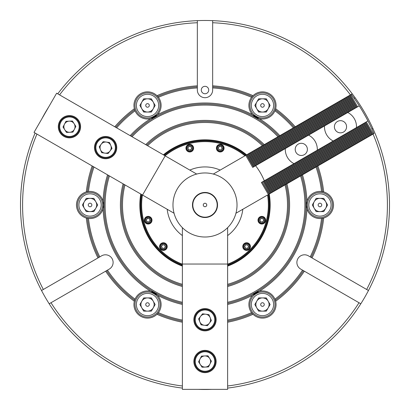 <?xml version="1.0" encoding="UTF-8"?>
<svg xmlns="http://www.w3.org/2000/svg" width="410" height="410" viewBox="0 0 410 410"><rect width="100%" height="100%" fill="white"/><g stroke="black" fill="none" stroke-linecap="round" stroke-linejoin="round"><path stroke-width="0.61" d="M227.627 304.44A101.998 101.998 0 0 0 252.637 295.174L259.289 291.331A101.998 101.998 0 0 0 306.926 208.823L306.372 204.985L306.926 201.141A13.576 13.576 0 0 0 323.69 218.033L321.537 218.463A117.316 117.316 0 0 1 310.211 256.88L308.376 255.825A7.657 7.657 0 0 0 296.886 262.456A7.657 7.657 0 0 0 300.72 269.088L302.549 270.149A117.316 117.316 0 0 1 274.946 299.167A13.576 13.576 0 0 0 248.896 304.527A13.576 13.576 0 0 0 251.591 312.645A117.316 117.316 0 0 1 227.627 320.092M92.153 165.958A119.402 119.402 0 0 0 86.31 191.931A13.576 13.576 0 0 0 88.463 218.463A13.576 13.576 0 0 0 103.074 201.141A13.576 13.576 0 0 0 86.31 191.931L88.463 191.501A117.316 117.316 0 0 1 93.998 167.024M107.553 174.85A101.998 101.998 0 0 0 103.074 201.141L103.627 204.985L103.074 208.823A101.998 101.998 0 0 0 150.711 291.331A13.576 13.576 0 0 0 133.952 304.527A13.576 13.576 0 0 0 158.409 312.645A13.576 13.576 0 0 0 150.711 291.331L157.363 295.174A101.998 101.998 0 0 0 182.373 304.44M274.946 299.167L275.648 301.242A13.576 13.576 0 0 0 274.946 299.167M227.627 322.224A119.402 119.402 0 0 0 253.042 314.296L251.591 312.645A13.576 13.576 0 0 0 275.648 301.242A119.402 119.402 0 0 0 304.363 271.194L359.006 302.739A182.409 182.409 0 0 1 227.627 385.984M130.18 135.659A101.998 101.998 0 0 1 150.711 118.633A13.576 13.576 0 0 0 156.958 95.668L158.409 97.319A117.316 117.316 0 0 1 197.343 87.919L197.343 90.036A7.657 7.657 0 0 0 205 97.693A7.657 7.657 0 0 0 212.657 90.036L212.657 87.919A117.316 117.316 0 0 1 251.591 97.319L253.042 95.668A13.576 13.576 0 0 0 259.289 118.633A13.576 13.576 0 0 0 274.946 110.802A117.316 117.316 0 0 1 293.375 127.833L220.185 170.088A38.058 38.058 0 0 0 189.815 170.088L196.687 174.055A32.026 32.026 0 0 1 213.313 174.055L220.185 170.088M276.048 105.437A13.576 13.576 0 0 0 253.042 95.668A119.402 119.402 0 0 0 212.657 85.823L212.657 22.734A182.409 182.409 0 0 1 350.437 94.884L295.22 126.767A119.402 119.402 0 0 0 275.648 108.722A13.576 13.576 0 0 0 276.048 105.437M59.563 94.884A182.409 182.409 0 0 1 197.343 22.734L197.343 85.823A119.402 119.402 0 0 0 156.958 95.668A13.576 13.576 0 0 0 135.054 110.802A13.576 13.576 0 0 0 150.711 118.633L157.363 114.795A101.998 101.998 0 0 1 252.637 114.795L259.289 118.633A101.998 101.998 0 0 1 279.82 135.659L277.959 136.73A99.907 99.907 0 0 0 132.04 136.73M134.352 301.242L135.054 299.167A117.316 117.316 0 0 1 107.451 270.149L105.636 271.194A119.402 119.402 0 0 0 134.352 301.242M227.627 286.493A84.593 84.593 0 0 0 286.903 183.823L317.847 165.958A119.402 119.402 0 0 1 323.69 191.931A13.576 13.576 0 0 1 323.69 218.033A119.402 119.402 0 0 1 312.02 257.931L366.663 289.475A182.409 182.409 0 0 0 373.064 134.075L316.002 167.024A117.316 117.316 0 0 1 321.537 191.501L323.69 191.931A13.576 13.576 0 0 0 306.926 201.141A101.998 101.998 0 0 0 302.447 174.85L300.586 175.921A99.907 99.907 0 0 1 227.627 302.293M201.284 90.036A3.716 3.716 0 0 1 205 86.32A3.716 3.716 0 0 1 208.716 90.036A3.716 3.716 0 0 1 205 93.752A3.716 3.716 0 0 1 201.284 90.036M191.383 147.487A1.742 1.742 0 0 0 189.999 146.431A1.742 1.742 0 0 1 191.157 149.214A1.742 1.742 0 0 1 188.164 148.825A1.742 1.742 0 0 0 189.548 149.881M221.836 147.492A1.742 1.742 0 0 0 220.457 146.431A1.742 1.742 0 0 1 221.605 149.214A1.742 1.742 0 0 1 218.617 148.82A1.742 1.742 0 0 0 219.996 149.881M182.373 303.369A100.952 100.952 0 0 1 108.481 175.388M301.519 175.388A100.952 100.952 0 0 1 227.627 303.369M182.373 286.493A84.593 84.593 0 0 1 123.097 183.823M182.373 285.406A83.548 83.548 0 0 1 124.035 184.367M227.627 264.906A64.052 64.052 0 0 0 268.207 194.617L285.022 184.91A82.502 82.502 0 0 1 227.627 284.32M285.965 184.367A83.548 83.548 0 0 1 227.627 285.406M182.373 266.095A65.164 65.164 0 0 1 140.763 194.022M182.373 265.649A64.749 64.749 0 0 1 141.148 194.243M227.627 266.095A65.164 65.164 0 0 0 269.237 194.022L268.852 194.243A64.749 64.749 0 0 1 227.627 265.649M57.738 93.834A184.5 184.5 0 0 1 389.5 204.985A184.5 184.5 0 0 1 227.627 388.091M182.373 388.091A184.5 184.5 0 0 1 35.111 133.024M198.235 389.356A184.5 184.5 0 0 0 211.765 389.356M48.708 106.933A184.5 184.5 0 0 0 41.943 118.654M182.373 385.984A182.409 182.409 0 0 1 50.994 302.739L105.636 271.194M182.373 322.224A119.402 119.402 0 0 1 156.958 314.296L158.409 312.645A117.316 117.316 0 0 0 182.373 320.092M50.994 302.739L49.185 303.784M134.664 300.176A118.357 118.357 0 0 1 106.544 270.672M366.663 289.475L368.472 290.521M310.211 256.88L312.02 257.931M322.608 218.294A118.357 118.357 0 0 1 311.118 257.403M114.779 126.767A119.402 119.402 0 0 1 134.352 108.722L134.664 109.788A118.357 118.357 0 0 0 115.702 127.3M87.391 191.67A118.357 118.357 0 0 1 93.075 166.491M275.335 109.788L274.946 110.802A13.576 13.576 0 0 0 275.648 108.722L275.335 109.788A118.357 118.357 0 0 1 294.298 127.3M316.925 166.491A118.357 118.357 0 0 1 322.608 191.67M116.624 127.833A117.316 117.316 0 0 1 135.054 110.802L134.664 109.788M97.98 257.931L98.882 257.403A118.357 118.357 0 0 1 87.391 218.294L86.31 218.033A119.402 119.402 0 0 0 97.98 257.931L43.337 289.475A182.409 182.409 0 0 1 36.936 134.075M197.343 22.734L197.343 20.643M41.528 290.521L43.337 289.475M163.774 155.052A64.749 64.749 0 0 1 246.225 155.052L246.61 154.831A65.164 65.164 0 0 0 163.39 154.831M147.605 145.719A82.502 82.502 0 0 1 262.395 145.719L264.276 144.633A84.593 84.593 0 0 0 145.724 144.633M182.373 284.32A82.502 82.502 0 0 1 124.978 184.91M146.662 145.176A83.548 83.548 0 0 1 263.338 145.176M182.373 302.293A99.907 99.907 0 0 1 109.414 175.921M131.113 136.197A100.952 100.952 0 0 1 278.887 136.197M352.262 93.834L350.437 94.884L352.262 93.834M212.657 20.643L212.657 22.734M360.815 303.784L359.006 302.739M107.451 270.149L109.28 269.088A7.657 7.657 0 0 0 112.084 258.628A7.657 7.657 0 0 0 101.624 255.825L99.789 256.88A117.316 117.316 0 0 1 88.463 218.463L87.391 218.294M98.882 257.403L99.789 256.88M252.273 313.491A118.357 118.357 0 0 1 227.627 321.158M304.363 271.194L303.456 270.672A118.357 118.357 0 0 1 275.335 300.176M303.456 270.672L302.549 270.149M157.727 96.473A118.357 118.357 0 0 1 197.343 86.874L197.343 85.823M197.343 87.919L197.343 86.874M212.657 85.823L212.657 86.874A118.357 118.357 0 0 1 252.273 96.473M212.657 86.874L212.657 87.919M182.373 321.158A118.357 118.357 0 0 1 157.727 313.491M355.162 97.785L354.204 98.338M372.915 128.535L371.957 129.088M174.06 213.246L167.188 209.279A38.058 38.058 0 0 0 182.373 235.581L182.373 227.647A32.026 32.026 0 0 1 196.687 174.055M152.002 220.211A3.828 3.828 0 0 0 148.174 216.377A3.828 3.828 0 0 0 144.346 220.211A3.828 3.828 0 0 0 148.174 224.039A3.828 3.828 0 0 0 152.002 220.211M167.229 246.584A3.828 3.828 0 0 0 163.4 242.751A3.828 3.828 0 0 0 159.572 246.584A3.828 3.828 0 0 0 163.4 250.413A3.828 3.828 0 0 0 167.229 246.584M250.428 246.584A3.828 3.828 0 0 0 246.6 242.751A3.828 3.828 0 0 0 242.771 246.584A3.828 3.828 0 0 0 246.6 250.413A3.828 3.828 0 0 0 250.428 246.584M265.654 220.211A3.828 3.828 0 0 0 261.826 216.377A3.828 3.828 0 0 0 257.998 220.211A3.828 3.828 0 0 0 261.826 224.039A3.828 3.828 0 0 0 265.654 220.211M224.055 148.153A3.828 3.828 0 0 0 220.226 144.325A3.828 3.828 0 0 0 216.398 148.153A3.828 3.828 0 0 0 220.226 151.987A3.828 3.828 0 0 0 224.055 148.153M193.602 148.153A3.828 3.828 0 0 0 189.774 144.325A3.828 3.828 0 0 0 185.945 148.153A3.828 3.828 0 0 0 189.774 151.987A3.828 3.828 0 0 0 193.602 148.153M182.373 264.906A64.052 64.052 0 0 1 141.793 194.617M213.313 174.055A32.026 32.026 0 0 1 235.94 213.246L267.566 194.991A63.355 63.355 0 0 1 227.627 264.163M165.066 155.8A63.355 63.355 0 0 1 244.934 155.8L245.58 155.426A64.052 64.052 0 0 0 164.42 155.426M189.815 170.088L165.168 155.861L142.542 195.052L167.188 209.279M182.373 264.163A63.355 63.355 0 0 1 142.434 194.991M182.373 235.581L182.373 264.04L227.627 264.04L227.627 227.647A32.026 32.026 0 0 1 182.373 227.647M235.94 213.246A32.026 32.026 0 0 1 227.627 227.647M242.812 209.279A38.058 38.058 0 0 1 227.627 235.581M268.207 194.617A64.052 64.052 0 0 0 268.125 194.12M264.306 180.789A64.052 64.052 0 0 0 255.604 165.717M245.969 155.749A64.052 64.052 0 0 0 245.58 155.426M245.933 244.975A1.742 1.742 0 0 1 247.978 247.645A1.742 1.742 0 0 1 244.99 247.245A1.742 1.742 0 0 1 245.933 244.975M245.539 244.006A2.783 2.783 0 0 0 244.027 247.645A2.783 2.783 0 0 0 247.666 249.157A2.783 2.783 0 0 0 249.172 245.518A2.783 2.783 0 0 0 245.539 244.006M247.927 249.798A3.48 3.48 0 0 1 243.381 247.912A3.48 3.48 0 0 1 245.272 243.366A3.48 3.48 0 0 1 249.818 245.252A3.48 3.48 0 0 1 247.927 249.798M248.593 246.846L247.824 244.99L245.831 244.724L244.606 246.318L245.375 248.178L247.368 248.439L248.593 246.846M261.16 218.602A1.742 1.742 0 0 1 263.21 221.267A1.742 1.742 0 0 1 260.217 220.877A1.742 1.742 0 0 1 261.16 218.602M260.76 217.638A2.783 2.783 0 0 0 259.253 221.277A2.783 2.783 0 0 0 262.892 222.784A2.783 2.783 0 0 0 264.399 219.14A2.783 2.783 0 0 0 260.76 217.638M263.159 223.424A3.48 3.48 0 0 1 258.613 221.543A3.48 3.48 0 0 1 260.493 216.992A3.48 3.48 0 0 1 265.039 218.873A3.48 3.48 0 0 1 263.159 223.424M263.82 220.472L263.051 218.612L261.057 218.351L259.832 219.95L260.606 221.805L262.595 222.066L263.82 220.472M206.742 204.985A1.742 1.742 0 0 0 205 203.242A1.742 1.742 0 0 0 203.257 204.985A1.742 1.742 0 0 0 205 206.722A1.742 1.742 0 0 0 206.742 204.985M217.182 204.985A12.182 12.182 0 0 1 205 217.167A12.182 12.182 0 0 1 192.818 204.985A12.182 12.182 0 0 1 205 192.797A12.182 12.182 0 0 1 217.182 204.985M217.531 204.985A12.531 12.531 0 0 1 205 217.515A12.531 12.531 0 0 1 192.469 204.985A12.531 12.531 0 0 1 205 192.449A12.531 12.531 0 0 1 217.531 204.985M193.858 319.733A11.142 11.142 0 0 0 205 330.875A11.142 11.142 0 0 0 216.142 319.733A11.142 11.142 0 0 0 205 308.597A11.142 11.142 0 0 0 193.858 319.733M193.858 361.507A11.142 11.142 0 0 0 205 372.649A11.142 11.142 0 0 0 216.142 361.507A11.142 11.142 0 0 0 205 350.371A11.142 11.142 0 0 0 193.858 361.507M182.373 264.04L182.373 389.356L227.627 389.356L227.627 264.04M209.956 364.054A5.571 5.571 0 0 0 204.728 355.947A5.571 5.571 0 0 0 200.321 364.526A5.571 5.571 0 0 0 209.956 364.054M214.737 361.031A9.748 9.748 0 0 0 204.523 351.775A9.748 9.748 0 0 0 195.262 361.984A9.748 9.748 0 0 0 205.477 371.245A9.748 9.748 0 0 0 214.737 361.031M194.571 362.02A10.445 10.445 0 0 1 204.487 351.078A10.445 10.445 0 0 1 215.429 361A10.445 10.445 0 0 1 205.512 371.942A10.445 10.445 0 0 1 194.571 362.02M198.578 361.825L201.515 356.106L207.942 355.788L211.422 361.195L208.485 366.914L202.058 367.232L198.578 361.825M205.733 314.214A5.571 5.571 0 0 0 199.854 321.86A5.571 5.571 0 0 0 209.418 323.131A5.571 5.571 0 0 0 205.733 314.214M201.279 310.729A9.748 9.748 0 0 0 195.99 323.459A9.748 9.748 0 0 0 208.721 328.743A9.748 9.748 0 0 0 214.01 316.013A9.748 9.748 0 0 0 201.279 310.729M208.987 329.389A10.445 10.445 0 0 1 195.35 323.726A10.445 10.445 0 0 1 201.013 310.083A10.445 10.445 0 0 1 214.65 315.746A10.445 10.445 0 0 1 208.987 329.389M207.455 325.678L201.079 324.833L198.624 318.893L202.545 313.793L208.921 314.639L211.375 320.579L207.455 325.678M268.202 307.838A6.616 6.616 0 0 0 262.472 297.916A6.616 6.616 0 0 0 256.747 307.838A6.616 6.616 0 0 0 268.202 307.838M260.683 304.527A1.789 1.789 0 0 0 262.472 306.321A1.789 1.789 0 0 0 264.265 304.527A1.789 1.789 0 0 0 262.472 302.739A1.789 1.789 0 0 0 260.683 304.527M273.613 304.527A11.142 11.142 0 0 0 262.472 293.391A11.142 11.142 0 0 0 251.335 304.527A11.142 11.142 0 0 0 262.472 315.669A11.142 11.142 0 0 0 273.613 304.527M249.941 304.527A12.531 12.531 0 0 1 262.472 291.997A12.531 12.531 0 0 1 275.007 304.527A12.531 12.531 0 0 1 262.472 317.063A12.531 12.531 0 0 1 249.941 304.527M258.654 311.144L266.29 311.144L270.113 304.527L266.29 297.916L258.654 297.916L254.835 304.527L258.654 311.144M359.252 105.877L357.607 106.825L350.663 94.797L351.355 94.397A198.425 198.425 0 0 1 373.951 133.527A198.425 198.425 0 0 1 373.961 133.558M350.663 94.797L245.733 155.339M268.36 194.53L269.144 194.038L262.2 182.009L261.401 182.47L268.345 194.499M269.144 194.038L373.951 133.527M367.954 120.95L356.48 127.577A16.016 16.016 0 0 0 347.777 112.499L252.698 167.398L245.749 155.369M357.607 106.825L347.777 112.499M269.355 193.915L262.2 182.009M262.405 181.886L356.48 127.577L363.414 139.61M253.498 166.931L246.553 154.903M253.703 166.814L246.758 154.785M255.307 165.891L248.363 153.863M255.512 165.768L248.568 153.74M257.116 164.846L250.172 152.817M257.321 164.728L250.377 152.694M258.925 163.8L251.981 151.772M259.13 163.682L252.186 151.654M260.734 162.755L253.785 150.726M260.939 162.637L253.995 150.608M262.543 161.714L255.594 149.681M262.748 161.591L255.804 149.563M264.347 160.669L257.403 148.64M264.558 160.546L257.613 148.517M266.157 159.623L259.212 147.595M266.367 159.505L259.422 147.477M267.966 158.578L261.021 146.549M268.176 158.46L261.231 146.431M269.775 157.532L262.83 145.504M269.985 157.414L263.041 145.386M271.584 156.492L264.64 144.463M271.794 156.369L264.85 144.34M273.393 155.446L266.449 143.418M273.603 155.328L266.659 143.295M275.202 154.401L268.258 142.373M275.412 154.283L268.468 142.255M277.011 153.355L270.067 141.327M277.221 153.237L270.277 141.209M278.82 152.315L271.876 140.287M279.031 152.192L272.081 140.164M280.63 151.269L273.685 139.241M280.835 151.147L273.89 139.118M282.439 150.224L275.494 138.196M282.644 150.106L275.699 138.078M284.248 149.178L277.303 137.15M284.453 149.061L277.508 137.032M286.057 148.138L279.113 136.105M286.262 148.015L279.318 135.987M287.866 147.093L280.922 135.064M288.071 146.97L281.127 134.941M289.675 146.047L282.731 134.019M289.88 145.929L282.936 133.896M291.484 145.002L284.54 132.973M291.689 144.884L284.745 132.855M293.293 143.956L286.349 131.928M293.498 143.838L286.554 131.81M295.103 142.916L288.153 130.887M295.308 142.793L288.363 130.764M296.912 141.87L289.962 129.842M297.117 141.747L290.172 129.719M298.716 140.825L291.771 128.796M298.926 140.707L291.981 128.678M300.525 139.779L293.58 127.751M300.735 139.661L293.791 127.633M302.334 138.739L295.39 126.705M302.544 138.616L295.6 126.587M304.143 137.693L297.199 125.665M304.353 137.57L297.409 125.542M305.952 136.648L299.008 124.619M306.162 136.53L299.218 124.502M307.761 135.602L300.817 123.574M307.971 135.484L301.027 123.456M309.57 134.557L302.626 122.528M309.781 134.439L302.836 122.411M311.38 133.516L304.435 121.488M311.59 133.393L304.64 121.365M313.189 132.471L306.244 120.443M313.399 132.353L306.449 120.32M314.998 131.425L308.053 119.397M315.203 131.308L308.258 119.279M316.807 130.38L309.863 118.352M317.012 130.262L310.068 118.234M318.616 129.34L311.672 117.306M318.821 129.217L311.877 117.188M320.425 128.294L313.481 116.266M320.63 128.171L313.686 116.143M322.234 127.249L315.29 115.22M322.439 127.131L315.495 115.102M324.043 126.203L317.099 114.175M324.248 126.085L317.304 114.057M325.853 125.158L318.908 113.129M326.058 125.04L319.113 113.011M327.662 124.117L320.717 112.089M327.867 123.994L320.922 111.966M329.471 123.072L322.521 111.043M329.676 122.954L322.731 110.92M331.275 122.026L324.33 109.998M331.485 121.908L324.541 109.88M333.084 120.981L326.14 108.952M333.294 120.863L326.35 108.834M334.893 119.94L327.949 107.912M335.103 119.817L328.159 107.789M336.702 118.895L329.758 106.867M336.912 118.772L329.968 106.743M338.511 117.849L331.567 105.821M338.721 117.731L331.777 105.703M340.32 116.804L333.376 104.775M340.531 116.686L333.586 104.658M342.13 115.763L335.185 103.73M342.34 115.64L335.395 103.612M343.939 114.718L336.994 102.69M344.149 114.595L337.204 102.567M345.748 113.672L338.803 101.644M345.958 113.555L339.008 101.526M347.557 112.627L340.613 100.599M347.767 112.509L340.818 100.481M349.366 111.581L342.422 99.553M349.571 111.464L342.627 99.435M351.175 110.541L344.231 98.513M351.38 110.418L344.436 98.39M352.984 109.496L346.04 97.467M353.189 109.378L346.245 97.344M354.793 108.45L347.849 96.422M354.998 108.332L348.054 96.304M270.954 192.992L264.009 180.964M271.159 192.874L264.214 180.841M272.763 191.947L265.818 179.918M272.968 191.829L266.023 179.8M274.572 190.901L267.627 178.873M274.777 190.783L267.832 178.755M276.381 189.861L269.437 177.832M276.586 189.738L269.642 177.709M278.19 188.815L271.246 176.787M278.395 188.692L271.451 176.664M279.999 187.77L273.055 175.741M280.204 187.652L273.26 175.623M281.808 186.724L274.864 174.696M282.013 186.606L275.069 174.578M283.617 185.684L276.668 173.65M283.822 185.561L276.878 173.532M285.427 184.638L278.477 172.61M285.632 184.515L278.687 172.487M287.231 183.593L280.286 171.564M287.441 183.475L280.496 171.447M289.04 182.547L282.095 170.519M289.25 182.429L282.305 170.401M290.849 181.502L283.904 169.474M291.059 181.384L284.115 169.356M292.658 180.461L285.714 168.433M292.868 180.338L285.924 168.31M294.467 179.416L287.523 167.388M294.677 179.298L287.733 167.265M296.276 178.37L289.332 166.342M296.486 178.253L289.542 166.224M298.085 177.325L291.141 165.297M298.295 177.207L291.351 165.179M299.894 176.285L292.95 164.251M300.105 176.162L293.16 164.133M301.704 175.239L294.759 163.211M301.914 175.116L294.964 163.088M303.513 174.194L296.568 162.165M303.718 174.076L296.773 162.047M305.322 173.148L298.377 161.12M305.527 173.03L298.582 161.002M307.131 172.103L300.187 160.074M307.336 171.985L300.392 159.956M308.94 171.062L301.996 159.034M309.145 170.939L302.201 158.911M310.749 170.017L303.805 157.988M310.954 169.899L304.01 157.865M312.558 168.971L305.614 156.943M312.763 168.853L305.819 156.825M314.367 167.926L307.423 155.897M314.572 167.808L307.628 155.779M316.177 166.885L309.232 154.857M316.382 166.762L309.437 154.734M317.986 165.84L311.036 153.811M318.191 165.717L311.246 153.688M319.795 164.794L312.845 152.766M320 164.676L313.055 152.648M321.599 163.749L314.654 151.72M321.809 163.631L314.865 151.603M323.408 162.708L316.464 150.675M323.618 162.585L316.674 150.557M325.217 161.663L318.273 149.635M325.427 161.54L318.483 149.512M327.026 160.617L320.082 148.589M327.236 160.5L320.292 148.471M328.835 159.572L321.891 147.544M329.045 159.454L322.101 147.426M330.644 158.526L323.7 146.498M330.855 158.409L323.91 146.38M332.454 157.486L325.509 145.458M332.664 157.363L325.719 145.335M334.263 156.441L327.318 144.412M334.473 156.323L327.523 144.289M336.072 155.395L329.127 143.367M336.282 155.277L329.332 143.249M337.881 154.35L330.937 142.321M338.086 154.232L331.142 142.203M339.69 153.309L332.746 141.276M339.895 153.186L332.951 141.158M341.499 152.264L334.555 140.235M341.704 152.141L334.76 140.112M343.308 151.218L336.364 139.19M343.513 151.1L336.569 139.072M345.117 150.173L338.173 138.144M345.322 150.055L338.378 138.026M346.927 149.127L339.982 137.099M347.132 149.009L340.187 136.981M348.736 148.087L341.791 136.059M348.941 147.964L341.996 135.935M350.545 147.041L343.601 135.013M350.75 146.923L343.805 134.89M352.354 145.996L345.404 133.967M352.559 145.878L345.615 133.85M354.158 144.95L347.214 132.922M354.368 144.833L347.424 132.804M355.967 143.91L349.023 131.882M356.177 143.787L349.233 131.759M357.776 142.864L350.832 130.836M357.986 142.741L351.042 130.713M359.585 141.819L352.641 129.791M359.795 141.701L352.851 129.673M361.394 140.773L354.45 128.745M361.605 140.656L354.66 128.627M363.204 139.733L356.259 127.7M365.013 138.688L358.068 126.659M365.223 138.565L358.279 126.536M366.822 137.642L359.877 125.614M367.032 137.524L360.088 125.491M368.631 136.597L361.687 124.568M368.841 136.479L361.892 124.45M370.44 135.551L363.496 123.523M370.645 135.433L363.701 123.405M356.603 107.405L349.658 95.376M356.808 107.287L349.863 95.258M372.249 134.511L365.305 122.482M372.454 134.388L365.51 122.359M373.259 133.926L366.314 121.898M149.901 220.436A1.742 1.742 0 0 1 146.565 220.872A1.742 1.742 0 0 1 148.405 218.484A1.742 1.742 0 0 1 149.901 220.436M150.936 220.575A2.783 2.783 0 0 0 148.538 217.449A2.783 2.783 0 0 0 145.412 219.842A2.783 2.783 0 0 0 147.805 222.968A2.783 2.783 0 0 0 150.936 220.575M144.725 219.75A3.48 3.48 0 0 1 148.63 216.757A3.48 3.48 0 0 1 151.623 220.667A3.48 3.48 0 0 1 147.718 223.66A3.48 3.48 0 0 1 144.725 219.75M146.949 221.805L148.943 222.066L150.168 220.472L149.399 218.617L147.405 218.351L146.18 219.945L146.949 221.805M218.617 148.82A1.742 1.742 0 0 1 220.457 146.431M218.53 150.362A2.783 2.783 0 0 0 222.435 149.855A2.783 2.783 0 0 0 221.923 145.95A2.783 2.783 0 0 0 218.017 146.457A2.783 2.783 0 0 0 218.53 150.362M222.348 145.396A3.48 3.48 0 0 1 222.989 150.275A3.48 3.48 0 0 1 218.105 150.916A3.48 3.48 0 0 1 217.469 146.037A3.48 3.48 0 0 1 222.348 145.396M219.458 146.298L218.233 147.892L219.001 149.747L220.995 150.014L222.22 148.42L221.451 146.565L219.458 146.298M165.127 246.81A1.742 1.742 0 0 1 161.791 247.25A1.742 1.742 0 0 1 163.626 244.857A1.742 1.742 0 0 1 165.127 246.81M166.163 246.943A2.783 2.783 0 0 0 163.759 243.822A2.783 2.783 0 0 0 160.638 246.22A2.783 2.783 0 0 0 163.036 249.341A2.783 2.783 0 0 0 166.163 246.943M159.946 246.128A3.48 3.48 0 0 1 163.851 243.13A3.48 3.48 0 0 1 166.849 247.035A3.48 3.48 0 0 1 162.949 250.033A3.48 3.48 0 0 1 159.946 246.128M162.175 248.178L164.169 248.439L165.394 246.846L164.62 244.985L162.632 244.724L161.407 246.323L162.175 248.178M188.164 148.825A1.742 1.742 0 0 1 189.999 146.431M188.077 150.367A2.783 2.783 0 0 0 191.982 149.85A2.783 2.783 0 0 0 191.465 145.945A2.783 2.783 0 0 0 187.565 146.462A2.783 2.783 0 0 0 188.077 150.367M191.89 145.391A3.48 3.48 0 0 1 192.536 150.275A3.48 3.48 0 0 1 187.657 150.921A3.48 3.48 0 0 1 187.011 146.037A3.48 3.48 0 0 1 191.89 145.391M189.005 146.298L187.78 147.897L188.549 149.752L190.542 150.014L191.767 148.415L190.993 146.56L189.005 146.298M111.192 137.96A11.142 11.142 0 0 0 95.976 142.034A11.142 11.142 0 0 0 100.05 157.255A11.142 11.142 0 0 0 115.266 153.176A11.142 11.142 0 0 0 111.192 137.96M75.015 117.07A11.142 11.142 0 0 0 59.798 121.15A11.142 11.142 0 0 0 63.873 136.366A11.142 11.142 0 0 0 79.089 132.286A11.142 11.142 0 0 0 75.015 117.07M165.168 155.861L56.641 93.198L34.015 132.389L142.542 195.052M64.765 129.734A5.571 5.571 0 0 0 74.4 129.263A5.571 5.571 0 0 0 69.172 121.155A5.571 5.571 0 0 0 64.765 129.734M64.99 135.387A9.748 9.748 0 0 0 78.115 131.174A9.748 9.748 0 0 0 73.897 118.049A9.748 9.748 0 0 0 60.772 122.262A9.748 9.748 0 0 0 64.99 135.387M74.215 117.429A10.445 10.445 0 0 1 78.73 131.492A10.445 10.445 0 0 1 64.672 136.007A10.445 10.445 0 0 1 60.157 121.944A10.445 10.445 0 0 1 74.215 117.429M72.385 121.001L75.865 126.403L72.929 132.128L66.502 132.44L63.022 127.033L65.959 121.314L72.385 121.001M110.039 151.003A5.571 5.571 0 0 0 106.354 142.085A5.571 5.571 0 0 0 100.47 149.732A5.571 5.571 0 0 0 110.039 151.003M115.282 148.886A9.748 9.748 0 0 0 106.902 137.945A9.748 9.748 0 0 0 95.96 146.324A9.748 9.748 0 0 0 104.34 157.271A9.748 9.748 0 0 0 115.282 148.886M95.269 146.232A10.445 10.445 0 0 1 106.995 137.253A10.445 10.445 0 0 1 115.974 148.979A10.445 10.445 0 0 1 104.248 157.958A10.445 10.445 0 0 1 95.269 146.232M99.246 146.76L103.166 141.66L109.542 142.506L111.997 148.451L108.076 153.55L101.7 152.704L99.246 146.76M147.528 311.144A6.616 6.616 0 0 0 153.253 301.222A6.616 6.616 0 0 0 141.798 301.222A6.616 6.616 0 0 0 147.528 311.144M146.631 302.98A1.789 1.789 0 0 0 145.975 305.424A1.789 1.789 0 0 0 148.42 306.08A1.789 1.789 0 0 0 149.076 303.636A1.789 1.789 0 0 0 146.631 302.98M153.094 314.178A11.142 11.142 0 0 0 157.173 298.962A11.142 11.142 0 0 0 141.957 294.882A11.142 11.142 0 0 0 137.878 310.098A11.142 11.142 0 0 0 153.094 314.178M141.26 293.678A12.531 12.531 0 0 1 158.378 298.265A12.531 12.531 0 0 1 153.791 315.382A12.531 12.531 0 0 1 136.673 310.795A12.531 12.531 0 0 1 141.26 293.678M139.887 304.527L143.71 311.144L151.346 311.144L155.164 304.527L151.346 297.916L143.71 297.916L139.887 304.527M84.327 208.29A6.616 6.616 0 0 0 95.781 208.29A6.616 6.616 0 0 0 90.051 198.368A6.616 6.616 0 0 0 84.327 208.29M90.948 203.432A1.789 1.789 0 0 0 88.504 204.088A1.789 1.789 0 0 0 89.16 206.532A1.789 1.789 0 0 0 91.604 205.876A1.789 1.789 0 0 0 90.948 203.432M84.486 214.63A11.142 11.142 0 0 0 99.702 210.55A11.142 11.142 0 0 0 95.622 195.334A11.142 11.142 0 0 0 80.406 199.414A11.142 11.142 0 0 0 84.486 214.63M96.319 194.13A12.531 12.531 0 0 1 100.906 211.247A12.531 12.531 0 0 1 83.789 215.834A12.531 12.531 0 0 1 79.202 198.717A12.531 12.531 0 0 1 96.319 194.13M86.233 198.368L82.415 204.985L86.233 211.596L93.869 211.596L97.693 204.985L93.869 198.368L86.233 198.368M141.798 102.131A6.616 6.616 0 0 0 147.528 112.048A6.616 6.616 0 0 0 153.253 102.131A6.616 6.616 0 0 0 141.798 102.131M149.317 105.437A1.789 1.789 0 0 0 147.528 103.643A1.789 1.789 0 0 0 145.734 105.437A1.789 1.789 0 0 0 147.528 107.225A1.789 1.789 0 0 0 149.317 105.437M136.386 105.437A11.142 11.142 0 0 0 147.528 116.573A11.142 11.142 0 0 0 158.665 105.437A11.142 11.142 0 0 0 147.528 94.295A11.142 11.142 0 0 0 136.386 105.437M160.059 105.437A12.531 12.531 0 0 1 147.528 117.967A12.531 12.531 0 0 1 134.992 105.437A12.531 12.531 0 0 1 147.528 92.906A12.531 12.531 0 0 1 160.059 105.437M151.346 98.82L143.71 98.82L139.887 105.437L143.71 112.048L151.346 112.048L155.164 105.437L151.346 98.82M262.472 98.82A6.616 6.616 0 0 0 256.747 108.742A6.616 6.616 0 0 0 268.202 108.742A6.616 6.616 0 0 0 262.472 98.82M263.369 106.984A1.789 1.789 0 0 0 264.025 104.54A1.789 1.789 0 0 0 261.58 103.884A1.789 1.789 0 0 0 260.924 106.328A1.789 1.789 0 0 0 263.369 106.984M256.906 95.786A11.142 11.142 0 0 0 252.826 111.007A11.142 11.142 0 0 0 268.043 115.082A11.142 11.142 0 0 0 272.122 99.866A11.142 11.142 0 0 0 256.906 95.786M268.74 116.286A12.531 12.531 0 0 1 251.622 111.699A12.531 12.531 0 0 1 256.209 94.582A12.531 12.531 0 0 1 273.327 99.169A12.531 12.531 0 0 1 268.74 116.286M270.113 105.437L266.29 98.82L258.654 98.82L254.835 105.437L258.654 112.048L266.29 112.048L270.113 105.437M325.673 201.674A6.616 6.616 0 0 0 314.219 201.674A6.616 6.616 0 0 0 319.949 211.596A6.616 6.616 0 0 0 325.673 201.674M319.052 206.532A1.789 1.789 0 0 0 321.496 205.876A1.789 1.789 0 0 0 320.84 203.432A1.789 1.789 0 0 0 318.396 204.088A1.789 1.789 0 0 0 319.052 206.532M325.514 195.334A11.142 11.142 0 0 0 310.298 199.414A11.142 11.142 0 0 0 314.378 214.63A11.142 11.142 0 0 0 329.594 210.55A11.142 11.142 0 0 0 325.514 195.334M313.681 215.834A12.531 12.531 0 0 1 309.094 198.717A12.531 12.531 0 0 1 326.211 194.13A12.531 12.531 0 0 1 330.798 211.247A12.531 12.531 0 0 1 313.681 215.834M323.767 211.596L327.585 204.985L323.767 198.368L316.13 198.368L312.307 204.985L316.13 211.596L323.767 211.596M343.534 132.035A6.094 6.094 0 0 0 345.763 123.712A6.094 6.094 0 0 0 337.44 121.483A6.094 6.094 0 0 0 335.211 129.806A6.094 6.094 0 0 0 343.534 132.035M324.494 125.942A16.016 16.016 0 0 0 333.197 141.014M304.343 154.662A6.094 6.094 0 0 0 306.572 146.339A6.094 6.094 0 0 0 298.249 144.11A6.094 6.094 0 0 0 296.02 152.433A6.094 6.094 0 0 0 304.343 154.662M278.364 136.54L285.309 148.569A16.016 16.016 0 0 0 294.006 163.646M317.289 150.203A16.016 16.016 0 0 0 308.587 135.131M371.501 134.941L364.557 122.913M371.398 135.003L364.449 122.974M369.692 135.987L362.747 123.958M369.589 136.043L362.64 124.015M367.883 137.032L360.938 124.999M367.78 137.089L360.836 125.06M366.074 138.073L359.129 126.044M365.971 138.134L359.027 126.106M364.264 139.118L357.32 127.09M364.162 139.18L357.218 127.151M362.455 140.164L355.511 128.135M362.353 140.225L355.409 128.197M360.646 141.209L353.702 129.181M360.544 141.265L353.599 129.237M358.837 142.249L351.893 130.221M358.735 142.311L351.79 130.283M357.028 143.295L350.084 131.267M356.925 143.357L349.981 131.328M355.219 144.34L348.274 132.312M355.116 144.402L348.172 132.374M353.41 145.386L346.465 133.358M353.307 145.442L346.363 133.414M351.606 146.426L344.656 134.398M351.498 146.488L344.554 134.459M349.797 147.472L342.847 135.443M349.689 147.533L342.745 135.505M347.987 148.517L341.043 136.489M347.88 148.579L340.935 136.55M346.178 149.563L339.234 137.535M346.071 149.624L339.126 137.591M344.369 150.608L337.425 138.575M344.262 150.665L337.317 138.636M342.56 151.649L335.616 139.62M342.452 151.71L335.508 139.682M340.751 152.694L333.807 140.666M340.643 152.756L333.699 140.727M338.942 153.74L331.997 141.711M338.839 153.801L331.89 141.773M337.133 154.785L330.188 142.757M337.03 154.842L330.081 142.813M335.324 155.826L328.379 143.797M335.221 155.887L328.277 143.859M333.514 156.871L326.57 144.843M333.412 156.933L326.468 144.904M331.705 157.917L324.761 145.888M331.603 157.978L324.659 145.95M329.896 158.962L322.952 146.934M329.794 159.024L322.849 146.99M328.087 160.008L321.143 147.974M327.985 160.064L321.04 148.036M326.278 161.048L319.334 149.02M326.175 161.109L319.231 149.081M324.469 162.093L317.524 150.065M324.366 162.155L317.422 150.127M322.66 163.139L315.715 151.111M322.557 163.2L315.613 151.172M320.851 164.184L313.906 152.156M320.748 164.241L313.804 152.212M319.041 165.225L312.097 153.196M318.939 165.286L311.995 153.258M317.237 166.27L310.288 154.242M317.13 166.332L310.185 154.303M315.428 167.316L308.479 155.287M315.321 167.377L308.376 155.349M313.619 168.361L306.675 156.333M313.512 168.418L306.567 156.389M311.81 169.402L304.866 157.373M311.702 169.463L304.758 157.435M310.001 170.447L303.057 158.419M309.893 170.509L302.949 158.48M308.192 171.493L301.247 159.464M308.084 171.554L301.14 159.526M306.383 172.538L299.438 160.51M306.275 172.6L299.331 160.566M304.574 173.584L297.629 161.55M304.471 173.64L297.522 161.612M302.764 174.624L295.82 162.596M302.662 174.686L295.712 162.657M300.955 175.67L294.011 163.641M300.853 175.731L293.909 163.703M299.146 176.715L292.202 164.687M299.044 176.777L292.099 164.748M297.337 177.761L290.393 165.732M297.235 177.817L290.29 165.789M295.528 178.801L288.584 166.773M295.425 178.862L288.481 166.834M293.719 179.846L286.774 167.818M293.616 179.908L286.672 167.88M291.91 180.892L284.965 168.864M291.807 180.953L284.863 168.925M290.101 181.937L283.156 169.909M289.998 181.999L283.054 169.965M288.291 182.983L281.347 170.95M288.189 183.039L281.245 171.011M286.482 184.023L279.538 171.995M286.38 184.085L279.435 172.056M284.673 185.069L277.729 173.04M284.571 185.13L277.626 173.102M282.869 186.114L275.92 174.086M282.762 186.176L275.817 174.147M281.06 187.16L274.116 175.131M280.952 187.216L274.008 175.188M279.251 188.2L272.307 176.172M279.143 188.262L272.199 176.233M277.442 189.246L270.497 177.217M277.334 189.307L270.39 177.279M275.633 190.291L268.688 178.263M275.525 190.353L268.581 178.324M273.824 191.337L266.879 179.308M273.716 191.393L266.772 179.365M272.014 192.382L265.07 180.349M271.907 192.439L264.962 180.41M270.205 193.423L263.261 181.394M270.103 193.484L263.153 181.456M355.854 107.84L348.91 95.812M355.747 107.897L348.802 95.868M354.045 108.881L347.101 96.852M353.938 108.942L346.993 96.914M352.236 109.926L345.292 97.898M352.128 109.988L345.184 97.959M350.427 110.972L343.483 98.943M350.319 111.033L343.375 99.005M348.618 112.017L341.673 99.989M348.515 112.079L341.566 100.045M346.809 113.063L339.864 101.029M346.706 113.119L339.762 101.091M345 114.103L338.055 102.075M344.897 114.164L337.953 102.136M343.19 115.148L336.246 103.12M343.088 115.21L336.144 103.182M341.381 116.194L334.437 104.166M341.279 116.255L334.334 104.227M339.572 117.239L332.628 105.211M339.47 117.296L332.525 105.267M337.763 118.28L330.819 106.251M337.661 118.341L330.716 106.313M335.954 119.325L329.01 107.297M335.851 119.387L328.907 107.358M334.145 120.371L327.2 108.342M334.042 120.432L327.098 108.404M332.336 121.416L325.391 109.388M332.233 121.473L325.289 109.444M330.527 122.457L323.582 110.428M330.424 122.518L323.48 110.49M328.723 123.502L321.773 111.474M328.615 123.564L321.671 111.535M326.913 124.548L319.964 112.519M326.806 124.609L319.861 112.581M325.104 125.593L318.16 113.565M324.997 125.655L318.052 113.621M323.295 126.639L316.351 114.605M323.188 126.695L316.243 114.667M321.486 127.679L314.542 115.651M321.378 127.741L314.434 115.712M319.677 128.725L312.733 116.696M319.569 128.786L312.625 116.758M317.868 129.77L310.923 117.742M317.76 129.832L310.816 117.803M316.059 130.816L309.114 118.787M315.956 130.872L309.007 118.844M314.25 131.856L307.305 119.828M314.147 131.917L307.198 119.889M312.44 132.901L305.496 120.873M312.338 132.963L305.394 120.935M310.631 133.947L303.687 121.919M310.529 134.008L303.584 121.98M308.822 134.992L301.878 122.964M308.72 135.054L301.775 123.02M307.013 136.038L300.069 124.004M306.911 136.094L299.966 124.066M305.204 137.078L298.26 125.05M305.101 137.14L298.157 125.111M303.395 138.124L296.45 126.095M303.292 138.185L296.348 126.157M301.586 139.169L294.641 127.141M301.483 139.231L294.539 127.202M299.777 140.215L292.832 128.186M299.674 140.271L292.73 128.243M297.967 141.255L291.023 129.227M297.865 141.317L290.921 129.288M296.158 142.301L289.214 130.272M296.056 142.362L289.111 130.334M294.354 143.346L287.405 131.318M294.247 143.408L287.302 131.379M292.545 144.392L285.596 132.363M292.438 144.448L285.493 132.42M290.736 145.432L283.792 133.404M290.628 145.494L283.684 133.465M288.927 146.478L281.983 134.449M288.819 146.539L281.875 134.511M287.118 147.523L280.173 135.495M287.01 147.585L280.066 135.556M285.201 148.63L278.257 136.597M283.5 149.614L276.555 137.586M283.392 149.671L276.448 137.642M281.69 150.654L274.746 138.626M281.588 150.716L274.638 138.688M279.881 151.7L272.937 139.672M279.779 151.761L272.829 139.733M278.072 152.745L271.128 140.717M277.97 152.807L271.025 140.779M276.263 153.791L269.319 141.763M276.161 153.847L269.216 141.819M274.454 154.831L267.51 142.803M274.351 154.893L267.407 142.864M272.645 155.877L265.7 143.849M272.542 155.938L265.598 143.91M270.836 156.922L263.891 144.894M270.733 156.984L263.789 144.955M269.027 157.968L262.082 145.939M268.924 158.029L261.98 145.996M267.217 159.013L260.273 146.98M267.115 159.07L260.171 147.041M265.408 160.054L258.464 148.025M265.306 160.115L258.361 148.087M263.599 161.099L256.655 149.071M263.497 161.161L256.552 149.132M261.795 162.145L254.846 150.116M261.688 162.206L254.743 150.178M259.986 163.19L253.037 151.162M259.878 163.247L252.934 151.218M258.177 164.231L251.233 152.202M258.069 164.292L251.125 152.264M256.368 165.276L249.423 153.248M256.26 165.338L249.316 153.309M254.559 166.322L247.614 154.293M254.451 166.383L247.507 154.355"/></g></svg>
